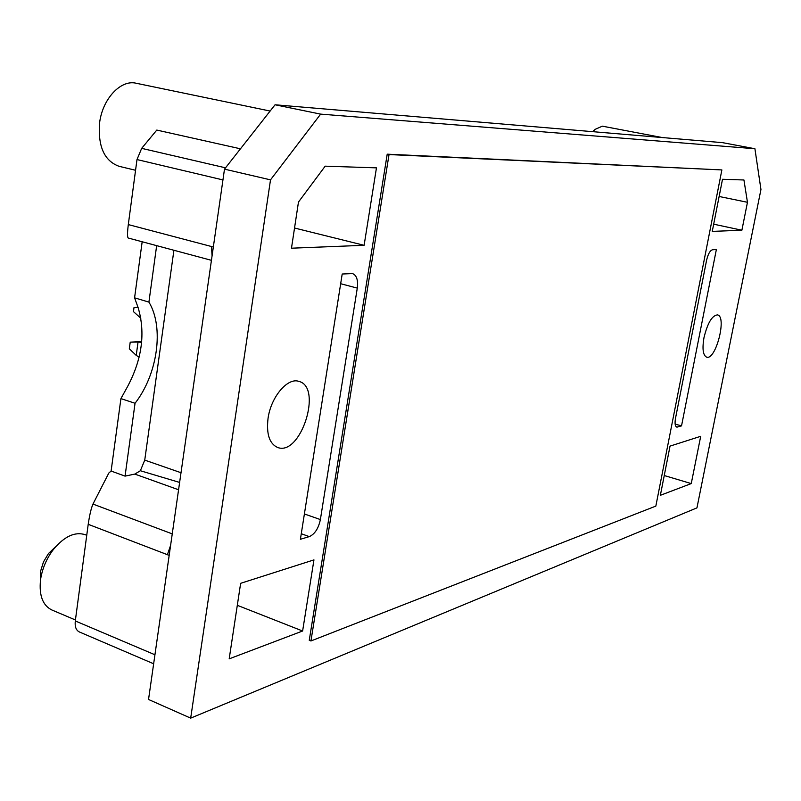<?xml version="1.0" encoding="UTF-8"?>
<svg xmlns="http://www.w3.org/2000/svg" width="801" height="801" viewBox="0 0 801 801"><rect width="100%" height="100%" fill="white"/><g stroke="black" fill="none" stroke-linecap="round" stroke-linejoin="round"><path stroke-width="1.2" d="M142.167 241.762L134.578 297.832L138.112 307.564C145.652 333.046 142.047 359.539 127.299 387.063L120.921 398.608L135.049 403.273L125.056 476.124L134.818 474.082L140.375 470.738L144.741 460.114L173.907 250.272M156.656 245.647L148.916 302.107L134.578 297.832M135.049 403.273C157.607 374.387 164.285 327.279 148.916 302.107M190.678 718.137L148.535 699.473L224.49 169.141L275.053 104.781L722.592 142.658L754.912 148.736L760.95 189.487L696.95 507.874L190.678 718.137L270.508 179.855L320.65 114.122L754.912 148.736M153.642 663.779L79.319 631.939C76.045 630.277 74.693 626.612 75.294 620.945L154.933 654.767M662.287 137.552L602.352 126.168L595.303 129.281L593.261 131.714M681.531 425.882L716.364 249.511L712.5 249.772C710.016 250.543 708.044 254.067 706.572 260.335L675.503 418.322C674.652 423.329 675.063 426.252 676.745 427.093L681.531 425.882L675.143 424.089M342.197 274.012L352.52 273.572C356.655 275.274 358.247 280.12 357.286 288.11L320.38 519.569C318.478 528.47 314.783 534.157 309.306 536.62L300.405 539.273L342.197 274.012M140.375 470.738L179.614 482.432M310.938 640.97L655.839 506.102L721.871 169.922L389.036 154.563L310.938 640.97L309.256 640.309L387.213 154.172L721.871 169.922M389.036 154.563L387.213 154.172M691.253 483.584L700.705 436.305L670.037 446.107L660.364 495.308L691.253 483.584L664.249 475.534M364.115 245.296L291.474 248.2L298.473 202.052L325.176 166.167L376.46 167.86L364.115 245.296L294.528 228.025M719.128 196.485L747.463 202.293L743.939 179.985L722.512 179.274L712.259 231.399L741.886 230.217L747.463 202.293M86.748 535.288L85.206 534.688C74.934 531.474 64.38 536.36 53.527 549.336C47.069 557.796 42.853 567.218 40.891 577.601L40.491 580.224C38.999 595.533 42.783 605.446 51.815 609.962L75.424 619.974M304.05 516.144L341.016 281.511M302.618 631.008L313.952 559.889L240.64 583.318L229.186 658.853L302.618 631.008L237.306 605.306M268.045 418.382C266.242 434.132 269.456 443.834 277.667 447.489C300.675 456.46 322.903 387.183 298.963 381.406C287.719 377.181 270.928 396.895 268.045 418.382M703.999 337.581C702.097 348.825 702.988 355.354 706.652 357.166C715.824 360.5 727.168 316.295 717.486 314.903C712.059 315.464 707.573 323.023 703.999 337.581M120.921 398.608L111.109 471.038L125.056 476.124M111.109 471.038L108.826 473.041L92.966 504.069L172.245 533.887M240.47 148.806L156.796 130.072L141.667 148.355L225.522 167.82M222.948 179.925L136.991 159.559L141.667 148.355M270.127 111.049L136.17 83.244C120.701 79.339 102.268 99.084 99.534 123.334C97.902 146.653 104.41 160.971 119.049 166.298L135.559 170.273M169.171 555.373L88.21 524.315L75.294 620.945M136.991 159.559L128.3 224.58L213.336 247.008M211.424 260.325L128.21 238.017C127.269 237.166 127.299 232.69 128.3 224.58M88.21 524.315C89.592 514.973 91.174 508.224 92.966 504.069M741.886 230.217L713.681 224.18M55.82 546.562L48.521 553.471L43.474 561.922L40.571 571.253L40.38 581.125M270.508 179.855L224.49 169.141M275.053 104.781L320.65 114.122M140.846 318.237L133.457 311.629L133.997 307.624L138.012 307.294M133.997 307.624L138.072 307.464M139.144 357.126L136.22 355.384L138.042 342.057L141.617 342.327M136.22 355.384L129.321 348.795L130.213 342.167L141.697 341.446M138.042 342.057L130.213 342.167M140.485 341.977L141.667 341.847M181.006 472.72L144.741 460.114M676.054 426.643L677.556 427.063M340.765 283.744L357.286 288.11M304.48 513.992L320.38 519.569M134.818 474.082L178.563 489.761M301.276 533.736L309.306 536.62M211.464 246.438L212.075 255.849M167.369 554.763L170.613 545.331M592.53 131.644L595.303 129.281M40.571 571.253L40.891 577.601M48.521 553.471L53.527 549.336"/></g></svg>
